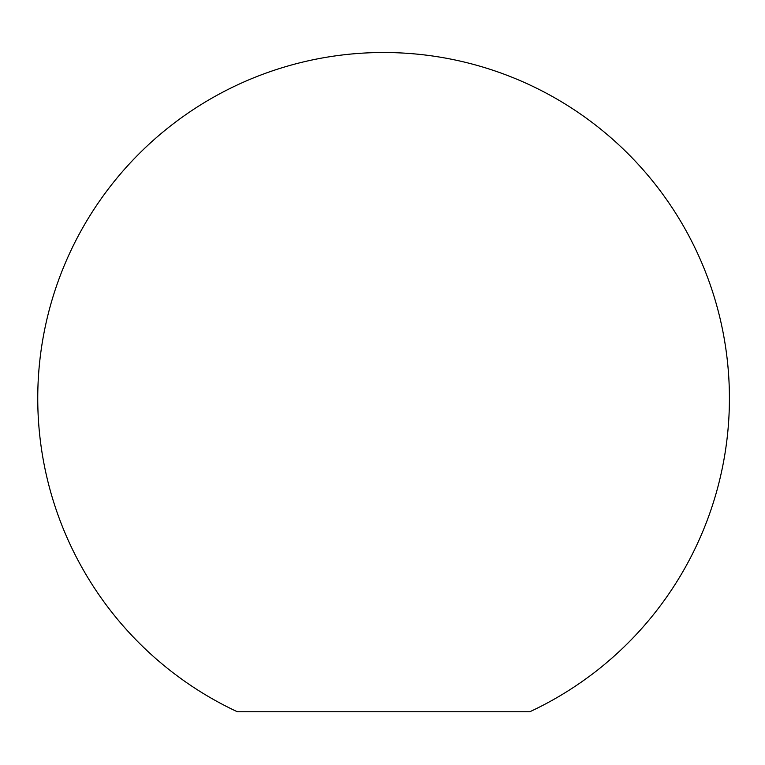 <?xml version="1.0" encoding="UTF-8"?>
<svg xmlns="http://www.w3.org/2000/svg" width="765" height="765" viewBox="0 0 765 765"><rect width="100%" height="100%" fill="white"/><g stroke="black" fill="none" stroke-linecap="round" stroke-linejoin="round"><path stroke-width="1.15" d="M529.82 711.766L237.351 711.766M529.82 711.756A345.828 345.828 0 0 0 686.779 232.005A345.828 345.828 0 0 0 38.489 420.922A345.828 345.828 0 0 0 237.351 711.756"/></g></svg>
